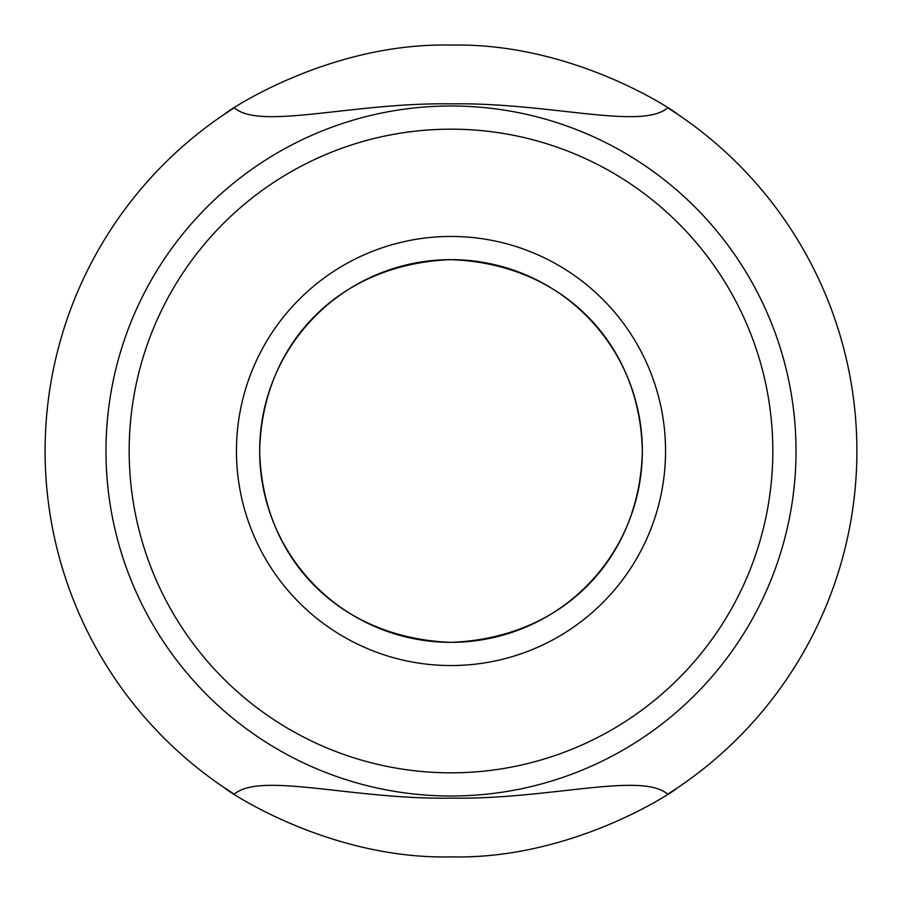 <?xml version="1.0" encoding="UTF-8"?>
<svg xmlns="http://www.w3.org/2000/svg" width="902" height="902" viewBox="0 0 902 902"><rect width="100%" height="100%" fill="white"/><g stroke="black" fill="none" stroke-linecap="round" stroke-linejoin="round"><path stroke-width="1.35" d="M451 665.552A214.552 214.552 0 0 1 236.448 451A214.552 214.552 0 0 1 451 236.448A214.552 214.552 0 0 1 665.552 451A214.552 214.552 0 0 1 451 665.552M451 259.652A191.348 191.348 0 0 0 259.652 451A191.348 191.348 0 0 0 451 642.348C563.04 638.345 640.127 558.045 642.348 450.91C640.07 343.73 562.668 263.542 451 259.652C338.927 263.7 261.952 343.865 259.652 451.034C262.144 558.27 338.645 638.131 451 642.348C338.96 638.345 261.873 558.045 259.652 450.91C261.93 343.73 339.332 263.542 451 259.652C563.073 263.7 640.048 343.865 642.348 451.034C639.856 558.27 563.355 638.131 451 642.348A191.348 191.348 0 0 0 642.348 451A191.348 191.348 0 0 0 451 259.652M451 772.822A321.822 321.822 0 0 0 772.822 451A321.822 321.822 0 0 0 451 129.178A321.822 321.822 0 0 0 129.178 451A321.822 321.822 0 0 0 451 772.822M451 105.985A345.015 345.015 0 0 1 796.015 451A345.015 345.015 0 0 1 451 796.015A345.015 345.015 0 0 1 105.985 451A345.015 345.015 0 0 1 451 105.985M451 45.1C575.284 42.36 677.966 113.393 677.143 113.934L667.706 107.789A405.9 405.9 0 0 1 667.706 794.211L677.143 788.066C677.977 788.652 574.811 859.775 451 856.9C326.716 859.64 224.034 788.607 224.857 788.066L234.294 794.211A405.9 405.9 0 0 1 234.294 107.789L224.857 113.934C224.023 113.348 327.189 42.225 451 45.1M234.294 794.211C260.351 771.458 353.505 799.815 451 798.123C548.754 799.781 641.728 771.458 667.706 794.211M667.706 107.789C641.649 130.542 548.495 102.185 451 103.877C353.246 102.219 260.272 130.542 234.294 107.789"/></g></svg>
